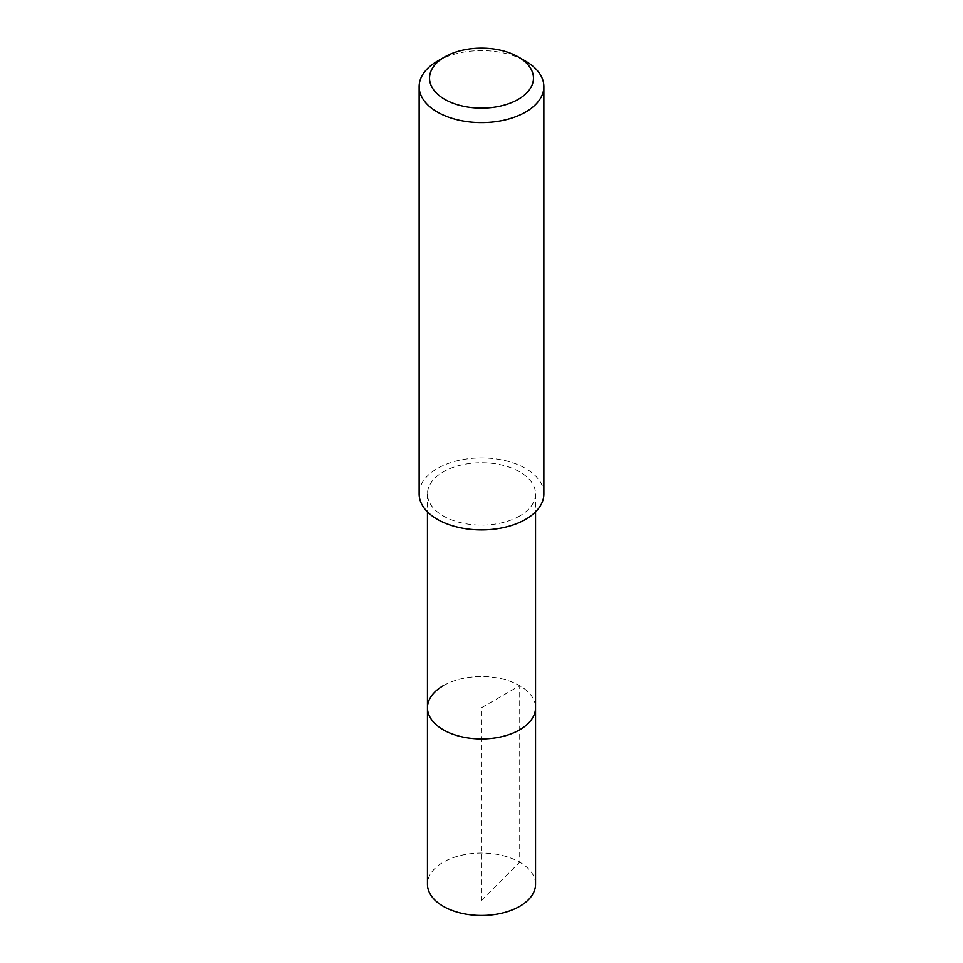 <?xml version="1.0" encoding="UTF-8"?>
<svg xmlns="http://www.w3.org/2000/svg" width="963" height="963" viewBox="0 0 963 963"><rect width="100%" height="100%" fill="white"/><g stroke="black" fill="none" stroke-linecap="round" stroke-linejoin="round"><path stroke-width="0.72" stroke-dasharray="4.82 3.61" d="M535.536 884.251A54.036 31.201 0 0 0 502.18 855.421A54.036 31.201 0 0 0 443.293 862.186A54.036 31.201 0 0 0 427.464 884.251M443.293 685.692A54.036 31.201 180 0 1 502.18 678.927A54.036 31.201 180 0 1 535.536 707.757A54.036 31.201 0 0 0 502.18 678.927A54.036 31.201 0 0 0 443.293 685.692A54.036 31.201 0 0 0 427.464 707.757M519.707 515.987A54.036 31.201 180 0 1 460.82 522.753A54.036 31.201 180 0 1 427.464 493.923A54.036 31.201 180 0 1 443.293 471.87A54.036 31.201 180 0 1 502.18 465.105A54.036 31.201 180 0 1 535.536 493.923A54.036 31.201 180 0 1 519.707 515.987M543.854 493.923A62.354 36.004 0 0 0 505.358 460.663A62.354 36.004 0 0 0 437.407 468.475A62.354 36.004 0 0 0 419.146 493.923M437.407 61.175A62.354 36.004 180 0 1 525.593 61.175M481.5 900.309L519.707 862.186L519.707 685.692L481.5 707.757L481.5 900.309M427.464 493.923L427.464 511.883M535.536 493.923L535.536 511.883"/><path stroke-width="1.44" d="M427.464 511.883L427.464 884.251A54.036 31.201 0 0 0 460.82 913.08A54.036 31.201 0 0 0 519.707 906.315A54.036 31.201 0 0 0 535.536 884.251L535.536 707.757A54.036 31.201 180 0 1 519.707 729.822A54.036 31.201 180 0 1 460.82 736.587A54.036 31.201 180 0 1 427.464 707.757A54.036 31.201 180 0 1 443.293 685.692M427.464 707.757A54.036 31.201 0 0 0 460.82 736.587A54.036 31.201 0 0 0 519.707 729.822A54.036 31.201 0 0 0 535.536 707.757L535.536 511.883M419.146 86.634L419.146 493.923A62.354 36.004 0 0 0 457.642 527.182A62.354 36.004 0 0 0 525.593 519.382A62.354 36.004 0 0 0 543.854 493.923L543.854 86.634A62.354 36.004 180 0 1 525.593 112.093A62.354 36.004 180 0 1 457.642 119.894A62.354 36.004 180 0 1 419.146 86.634A62.354 36.004 180 0 1 437.407 61.175L444.762 56.937A51.966 29.997 180 0 1 518.238 56.937A51.966 29.997 180 0 1 518.238 99.358A51.966 29.997 180 0 1 444.762 99.358A51.966 29.997 180 0 1 444.762 56.937L437.407 61.175M518.238 56.937L525.593 61.175A62.354 36.004 180 0 1 543.854 86.634"/></g></svg>
